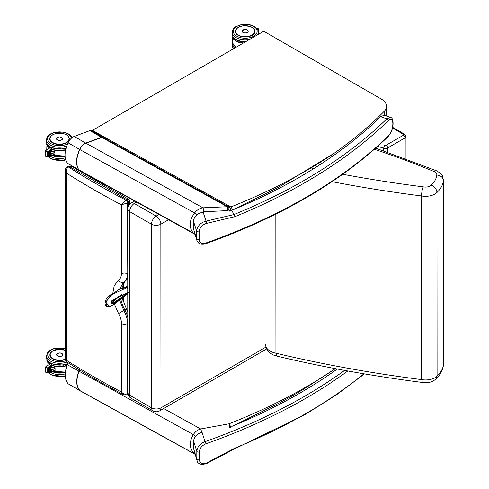 <?xml version="1.0" encoding="UTF-8"?>
<svg xmlns="http://www.w3.org/2000/svg" width="489" height="489" viewBox="0 0 489 489"><rect width="100%" height="100%" fill="white"/><g stroke="black" fill="none" stroke-linecap="round" stroke-linejoin="round"><path stroke-width="0.73" d="M436.958 192.489C436.628 189.09 434.727 186.645 431.267 185.135A6.62 3.826 180 0 1 423.291 186.859C422.203 189.42 421.622 192.452 421.536 195.955A13.234 7.647 -0 0 0 436.958 192.489A44.071 25.465 -0 0 0 443.389 180.692L443.517 364.342A44.071 25.465 180 0 1 437.087 376.139L436.958 192.489M374.378 149.286A697.387 402.93 180 0 1 434.049 171.535A6.62 3.826 180 0 1 436.781 175.007C440.797 175.502 442.997 177.397 443.389 180.692A13.234 7.647 -0 0 0 443.431 180.038L442.325 175.74C442.386 174.787 440.473 173.149 436.585 170.826L375.668 148.143M443.492 364.794L443.517 364.342A13.234 7.647 180 0 0 443.56 363.688L443.492 364.794C442.808 370.216 440.302 374.941 435.974 378.963L437.087 376.139A13.234 7.647 180 0 1 421.659 379.605L421.536 195.955A880.255 508.584 -0 0 1 332.037 181.676M265.875 347.141L267.697 350.821L269.109 352.361L273.1 354.922L276.884 356.12L275.937 353.229L275.839 214.127M265.551 344.666A15.801 9.132 180 0 0 275.937 353.229A880.255 508.584 180 0 0 421.659 379.605L422.38 382.447C372.563 376.114 324.06 367.337 276.878 356.12M128.619 199.225L126.859 199.701A2.207 1.271 59.9 0 1 128.418 202.403L129.713 201.12L129.713 204.151M65.477 359.898L66.498 361.762L66.626 360.405L65.477 359.898L65.343 170.227L66.498 173.155C65.679 170.85 66.217 168.791 68.118 166.981A4.413 2.61 -58.8 0 1 68.264 166.89A2.207 1.271 -120.1 0 0 67.164 166.786L68.02 166.291A2.207 1.271 59.9 0 1 69.12 166.394L71.785 166.443L128.607 199.219L129.713 201.126M127.061 394.855A2.207 1.333 -117.6 0 0 127.091 394.843A2.207 1.333 -117.6 0 0 127.623 393.786L127.574 323.48C127.525 319.329 126.278 315.044 123.839 310.631L119.64 300.087M119.065 296.799L119.004 296.261M119.316 289.409L123.821 282.08C126.254 280.295 127.495 277.349 127.543 273.247A4.413 2.549 180 0 1 121.449 273.333C121.413 276.523 120.435 278.816 118.509 280.209A4.413 3.527 55 0 0 123.821 282.08L124.872 281.468A26.137 15.086 -120.1 0 0 120.514 288.901M127.751 273.125L127.495 202.941A2.213 1.278 -60 0 1 127.568 202.898A2.207 1.271 -120.1 0 0 126.003 200.197A4.413 2.482 118.8 0 0 125.862 200.288L121.4 204.824L127.495 202.941A2.207 1.21 -122.4 0 0 125.862 200.288M68.118 166.981A2.207 1.21 -122.4 0 0 67.011 166.871A2.207 1.21 -122.4 0 0 66.993 166.89M127.091 394.843L127.244 394.757A2.207 1.271 -120.1 0 0 127.696 393.749A2.213 1.278 -60 0 1 127.623 393.786C125.19 394.482 123.161 393.908 121.535 392.074L123.638 394.715L127.091 394.843M118.509 280.209L114.243 285.613L112.739 293.669M113.338 299.818L113.65 301.316M114.371 303.987L118.534 313.577L126.455 308.999L122.287 298.18M118.534 313.577C120.459 317.013 121.443 320.338 121.486 323.571A4.413 2.549 -0 0 0 127.574 323.48L127.782 323.363M131.144 398.278A6.62 3.82 -60 0 1 129.774 395.253A6.62 3.826 180 0 1 127.831 392.551A6.62 6.62 0 0 0 131.144 398.278L152.99 410.882A6.62 6.62 0 0 0 159.61 410.876A6.62 3.82 -120.1 0 0 160.979 407.85A6.62 3.826 180 0 1 151.621 407.857A6.62 3.82 120 0 0 152.99 410.882M127.702 208.901A6.62 3.826 -0 0 0 129.646 211.609A6.62 3.82 -60 0 1 134.316 203.497A6.62 3.82 -120.1 0 0 131.009 203.173A6.62 6.62 0 0 0 127.702 208.901L127.831 392.551M266.089 347.019L160.979 407.85L160.85 224.2A6.62 3.82 -120.1 0 0 156.168 216.101A6.62 3.82 120 0 0 151.492 224.207A6.62 3.826 -0 0 0 160.85 224.2L168.577 219.732M50.679 155.954L50.679 153.797L51.192 153.687L50.679 153.797L50.673 151.932L51.192 150.985A1.1 0.636 180 0 1 51.192 150.985L51.638 150.844M45.477 150.746L47.066 151.932L50.611 149.658L51.192 147.978L50.434 147.562L45.477 150.746M45.44 150.814L45.44 156.058L45.966 156.596L47.072 156.058L47.066 151.932M50.673 149.836L50.673 151.932M51.192 153.815L51.198 156.676L50.618 156.113M50.44 156.028L50.611 149.658M49.193 156.022L49.206 150.661M49.218 150.771L48.986 156.009M47.733 155.997L47.751 151.596M47.763 151.7L47.531 155.985M48.46 156.009L48.478 151.132M48.49 151.235L48.258 155.997M49.921 156.034L49.933 150.196M49.945 150.3L49.713 156.022M49.872 147.922A12.72 7.347 180 0 1 46.962 144.316L46.73 149.94M47.207 144.182L46.724 144.451A12.94 7.476 -0 0 0 49.585 148.106M51.736 153.644A12.94 7.476 -0 0 0 54.921 154.658L54.896 154.585A12.897 7.451 180 0 1 51.534 153.485M54.89 151.89L54.921 151.883A12.94 7.476 180 0 1 51.192 150.618A12.897 7.451 -0 0 0 54.89 151.89L54.902 154.579L54.89 151.896L51.192 150.636M62.531 138.381A3.044 1.76 180 0 1 62.574 138.68A3.044 1.76 180 0 1 61.681 139.927A3.044 1.76 180 0 1 58.368 140.312A3.044 1.76 180 0 1 56.486 138.687A3.044 1.76 180 0 1 56.528 138.387M256.707 28.429L257.391 28.111L258.681 28.937L258.363 33.986M258.681 28.937L258.553 33.674M258.174 31.406L258.278 29.676M258.302 29.866L258.363 34.071L258.174 29.878M257.911 30.049L257.911 30.416M243.528 42.946A12.72 7.347 180 0 1 232.66 36.846L232.428 42.922A12.94 7.476 180 0 0 236.236 47.17A12.72 7.347 -0 0 1 236.163 47.127M232.911 36.712L232.428 36.981A12.94 7.476 -0 0 0 243.064 43.215M248.198 30.99A3.044 1.76 180 0 1 248.229 31.241A3.044 1.76 180 0 1 247.336 32.482A3.044 1.76 180 0 1 244.023 32.867A3.044 1.76 180 0 1 242.141 31.247A3.044 1.76 180 0 1 242.171 30.996M50.825 372.013L50.825 369.855L51.345 369.739L50.825 369.855L50.825 367.991L51.345 367.043A1.1 0.636 180 0 0 51.345 367.031L51.339 364.036L50.587 363.62L45.587 366.872L47.219 367.991L50.764 365.717L51.339 364.036M45.587 366.872L45.593 372.117L46.119 372.655L47.219 372.117L47.219 367.991M50.825 365.894L50.825 367.991M51.345 369.873L51.345 372.728L50.77 372.172M50.587 372.086L50.764 365.717M49.34 372.08L49.358 366.719M49.371 366.829L49.132 372.068M47.885 372.056L47.904 367.655M47.916 367.759L47.677 372.043M48.613 372.068L48.631 367.184M48.643 367.294L48.405 372.056M50.067 372.092L50.086 366.255M50.098 366.359L49.86 372.08M50.025 363.981A12.72 7.347 180 0 1 47.115 360.375L46.883 365.998M47.36 360.24L46.877 360.509A12.94 7.476 -0 0 0 49.737 364.164M51.889 369.702A12.94 7.476 -0 0 0 55.068 370.717L55.043 370.644A12.897 7.451 180 0 1 51.687 369.543M51.345 366.695L55.068 367.942A12.94 7.476 180 0 1 51.345 366.677A12.897 7.451 -0 0 0 55.043 367.942L55.055 370.638M62.678 354.439A3.044 1.76 180 0 1 62.726 354.739A3.044 1.76 180 0 1 61.834 355.986A3.044 1.76 180 0 1 58.515 356.371A3.044 1.76 180 0 1 56.638 354.745A3.044 1.76 180 0 1 56.681 354.446M127.757 287.349L127.391 287.459L127.763 288.712M127.77 287.349L127.03 286.591L127.391 287.459L111.877 294.537L105.728 302.153L109.481 306.432C111.804 306.028 114.744 303.755 123.674 297.135L127.763 293.742M127.03 286.591A159.879 75.392 109 0 1 126.48 286.676L126.351 287.043A161.492 77.225 -74.5 0 0 126.902 286.957L119.2 289.464L107.274 297.477L106.058 299.439L106.321 305.839M124.402 287.819L126.351 287.043L126.272 287.587L126.351 287.043L123.9 287.984M126.48 286.676L126.339 287.508M127.336 292.801L127.733 292.984L112.342 303.669L111.174 303.571M111.07 303.302L121.565 294.696M127.763 292.954L127.886 293.376M125.618 293.449L127.763 292.624M116.48 298.18L111.712 301.114L121.217 294.855L116.688 298.033M111.272 301.823L113.741 303.535L127.763 293.479M127.763 293.596L118.369 300.692L113.65 303.687L111.29 301.792L111.712 301.114L111.296 301.78M127.763 292.489L111.84 300.741L115.893 302.66L127.831 293.687M127.342 294.121L127.763 294.011M106.119 299.317L107.238 297.532M113.601 293.192L119.2 289.464M79.108 170.184L78.833 169.805C75.777 164.787 76.095 158.033 79.786 149.536C81.357 146.352 83.393 144.231 85.887 143.179L102.623 137.232A2.243 0.568 64.2 0 0 102.666 137.244L101.461 137.287L85.74 143.112C83.179 144.261 81.143 146.376 79.634 149.445C75.929 157.635 75.618 164.383 78.686 169.695L79.487 170.49M79.664 170.624L67.121 163.045C64.059 158.033 64.377 151.278 68.075 142.782C69.652 139.597 71.694 137.482 74.194 136.437L89.958 130.594L92.543 130.325L103.436 136.608L102.666 137.244A3.289 1.895 -60 0 1 102.598 137.213L101.461 137.268L85.74 143.094C83.24 144.139 81.198 146.26 79.621 149.445C75.923 157.935 75.606 164.689 78.674 169.707L79.731 170.667M233.43 209.622L278.736 187.153L334.342 153.124A529.422 305.882 -0 0 0 384.177 111.351A17.647 10.196 -0 0 0 386.518 106.278A17.647 10.196 -0 0 0 381.341 99.071L263.754 31.241L92.543 130.325M334.342 153.124A526.665 304.286 180 0 1 230.826 206.957L228.394 206.682L102.623 137.232A1.1 1.015 -72 0 0 102.592 137.213L91.046 130.557M230.325 210.924A2.757 1.785 -88.4 0 0 229.543 207.079A2.757 1.198 98.2 0 1 229.61 211.126M103.436 136.608L230.826 206.957A2.757 1.271 68.4 0 1 232.354 210.062M227.715 210.618L227.99 210.667A2.757 1.491 -65.8 0 0 228.394 206.682L202.953 207.825A2.757 0.917 87.3 0 1 203.442 211.761L227.715 210.618A2.757 0.917 -92.7 0 0 227.22 206.682L101.651 137.342A1.1 0.752 -111.1 0 0 101.504 137.275M85.74 143.112A1.1 0.74 69.7 0 1 85.887 143.179L202.953 207.825C199.653 208.296 196.871 210.001 194.604 212.941A2.757 0.782 39.9 0 0 196.835 214.799M79.634 149.445L194.604 212.941C189.194 220.435 188.723 227.104 193.198 232.96A2.757 1.699 -41.9 0 0 194.53 232.953M78.686 169.695A1.1 0.868 -35.2 0 0 78.833 169.805L193.198 232.96L194.818 234.213M80.465 391.004L79.793 390.509C76.082 386.304 75.758 379.922 78.808 371.365L79.505 369.837M80.214 390.827L79.805 390.491C76.088 386.597 75.764 380.222 78.827 371.365L79.518 369.843M68.154 362.814L67.262 364.702C64.212 373.26 64.536 379.641 68.246 383.847L80.398 390.968M335.277 368.633A529.422 305.882 180 0 1 334.494 369.183L302.825 389.702L290.16 397.037L279.787 402.728L233.583 425.681M79.664 369.935L78.973 371.457C75.923 380.014 76.253 386.402 79.958 390.601L79.835 390.528M229.763 427.594A2.757 0.672 -100.3 0 0 228.931 423.822A526.665 304.286 -0 0 0 334.494 369.183M195.08 454.25L194.775 454.006C189.353 448.871 188.876 442.404 193.338 434.611C195.166 431.726 197.623 429.849 200.704 428.969A2.757 0.672 79.7 0 1 201.523 432.392M68.246 383.847L79.793 390.509A1.1 0.892 -45.5 0 0 79.958 390.601L194.775 454.006A2.757 1.65 -50.3 0 0 195.032 454.085M67.262 364.702L193.338 434.611A2.757 0.96 34 0 0 195.557 436.151M234.066 214.494L234.909 216.67A538.322 311.022 -0 0 0 388.272 120.655C394.378 114.114 394.366 130.404 388.278 135.96A1.656 1.161 45.7 0 1 388.015 136.657C390.687 133.528 392.325 130.013 392.942 126.113C393.425 120.594 392.575 117.684 390.387 117.378L386.848 118.821A536.665 310.069 180 0 1 234.066 214.494L231.633 210.362A529.422 305.882 -0 0 0 380.24 117.054A529.428 305.882 -0 0 0 380.619 116.688L386.848 118.821A1.656 1.161 -134.3 0 1 388.272 120.655M234.097 214.53L206.071 221.15A1.656 0.837 78 0 1 206.7 223.345L234.909 216.67M193.461 221.224L196.664 231.065L196.67 238.852L193.461 228.681L193.461 221.224C194.17 216.211 197.403 213.21 203.161 212.214L206.071 221.15C200.624 222.526 197.489 225.826 196.664 231.065A1.656 0.954 -0 0 0 199.133 231.719C199.799 227.446 202.324 224.659 206.7 223.345M388.278 135.96A538.322 311.022 180 0 1 205.735 243.064A1.656 0.703 70.5 0 1 205.423 243.809C281.358 216.737 342.227 181.022 388.015 136.657M205.735 243.064C201.829 244.164 199.628 242.978 199.139 239.506A1.656 0.954 -0 0 1 196.67 238.852L196.981 240.722M193.461 228.681L196.92 240.545L198.815 243.216C199.989 244.848 205.624 244.164 205.423 243.809M390.387 117.378L384.146 115.239L380.619 116.688M234.818 448.749L206.743 463.505A1.656 0.556 -116.5 0 0 206.871 462.839L235.075 448.028A538.322 311.022 -0 0 0 363.963 373.798M234.262 448.59L235.075 448.028M197.122 460.925L196.822 459.098A1.656 0.954 -0 0 0 199.292 459.746C199.964 463.578 202.489 464.605 206.871 462.839M347.807 370.968A538.322 311.022 180 0 1 205.875 443.816A1.656 0.703 -109.5 0 0 205.007 441.653A536.665 310.069 -0 0 0 344.635 370.387M193.613 441.139L196.816 451.31C197.422 446.665 200.148 443.444 205.007 441.653L202.049 432.27C196.933 433.719 194.121 436.671 193.613 441.139L193.613 448.596L196.822 459.098L196.816 451.31A1.656 0.954 -0 0 0 199.286 451.958L199.292 459.746M205.875 443.816C201.969 445.448 199.775 448.168 199.286 451.958M206.743 463.505L202.367 464.55C198.956 463.927 197.189 462.661 197.061 460.742L193.613 448.596M337.269 369.012A529.422 305.882 180 0 1 231.786 426.42M423.291 186.859A873.641 504.758 180 0 1 342.746 174.28M313.81 168.564A873.641 504.758 180 0 1 311.719 168.124M436.781 175.007A37.451 21.638 180 0 1 431.267 185.135M434.049 171.535L435.656 170.734L436.585 170.826M349.977 141.547A697.387 402.93 180 0 1 351.634 142.048M403.431 134.31A1.1 0.636 180 0 1 403.431 135.208A2.207 1.271 59.9 0 1 404.996 137.91A3.307 1.913 -0 0 0 405.962 136.559L404.537 134.2A2.207 1.271 120 0 0 403.431 134.31L392.533 128.02M405.008 158.424L404.996 137.91L387.691 147.922A2.207 1.271 59.9 0 0 386.133 145.221A1.1 0.636 180 0 1 384.819 145.331A2.207 0.874 107.8 0 0 383.743 148.246A3.307 1.913 -0 0 0 387.691 147.922L387.698 152.22M403.431 135.208L386.133 145.221M377.722 146.309L383.743 148.246L383.749 150.863M127.568 202.898L128.418 202.403L128.424 205.9M121.578 288.547L125.092 281.328A4.413 3.6 -125.2 0 1 124.872 281.468A19.853 11.461 59.9 0 0 127.751 277.416M120.245 295.399A26.137 15.086 -120.1 0 0 120.276 295.741M120.838 299.231A26.137 15.086 -120.1 0 0 124.891 310.02A19.853 11.461 59.9 0 1 127.782 317.41M69.12 166.394L126.859 199.701L126.003 200.197A834.943 482.399 180 0 1 68.264 166.89L69.12 166.394M127.164 394.794A2.207 1.271 -120.1 0 0 127.244 394.757L128.063 394.281M65.343 170.227C65.416 168.748 65.972 167.629 67.011 166.871L67.164 166.786A2.207 1.271 -120.1 0 0 67.085 166.835M121.486 323.571L121.535 392.074A839.356 484.947 180 0 1 66.626 360.405L66.498 173.155A839.356 484.947 -0 0 0 121.4 204.824L121.449 273.333M151.621 407.857L129.774 395.253L129.646 211.609L151.492 224.207L151.621 407.857M159.017 214.451L156.168 216.101L134.316 203.497L136.694 202.122M49.792 138.864C49.829 140.386 50.777 141.7 52.629 142.806A9.719 5.617 180 0 1 49.792 138.864A9.719 5.617 180 0 1 50.673 136.529M52.629 142.806C58.203 146.4 69.707 143.607 69.23 138.852A9.719 5.617 180 0 1 66.4 142.819M52.598 142.806A9.78 5.654 -0 0 0 68.961 140.264A9.78 5.654 -0 0 0 56.975 133.35A9.78 5.654 -0 0 0 52.598 142.806M67.586 143.876A11.925 6.889 180 0 1 51.082 143.687A11.925 6.889 180 0 1 54.481 132.562A11.925 6.889 180 0 1 71.394 138.216M66.119 147.996A13.026 7.524 180 0 1 50.306 146.841A13.026 7.524 180 0 1 46.486 141.517C46.131 143.173 47.482 145.117 50.532 147.342L50.703 147.44M46.486 141.517L46.486 139.72A13.026 7.524 -0 0 0 50.306 145.037A13.026 7.524 -0 0 0 66.773 145.954M54.89 152.434L50.685 153.754M50.685 151.975L52.812 151.309M50.501 156.113L49.872 156.101M49.768 156.101L49.145 156.089M49.041 156.089L48.417 156.083M48.313 156.077L47.69 156.07M47.586 156.07L47.072 156.058M48.252 151.254L48.283 156.064M47.525 151.718L47.555 156.052M48.979 150.783L49.01 156.07M49.707 150.319L49.737 156.083M50.434 149.854L50.465 156.095M65.043 156.009A12.94 7.476 180 0 1 51.192 154.976A12.72 7.347 -0 0 0 65.043 156.046M65.722 149.542A12.72 7.347 180 0 1 51.192 148.687M51.192 149.035A12.94 7.476 -0 0 0 65.642 149.891M54.921 154.658L54.921 151.883M57.402 137.403A3.032 1.754 -0 0 0 56.498 138.65A3.032 1.754 -0 0 0 57.384 139.891A3.032 1.754 -0 0 0 60.691 140.27A3.032 1.754 -0 0 0 62.561 138.65A3.032 1.754 -0 0 0 61.657 137.397M57.415 139.836A2.989 1.73 180 0 1 58.753 136.944A2.989 1.73 180 0 1 62.415 139.059A2.989 1.73 180 0 1 57.415 139.836M65.055 156.254A11.925 6.889 180 0 1 51.192 155.086M65.544 159.524A13.026 7.524 180 0 1 50.312 158.179A13.026 7.524 180 0 1 48.246 156.627M50.838 156.669A13.026 7.524 -0 0 0 65.202 157.825M69.236 138.858C69.083 136.614 67.396 134.946 64.175 133.852L58.821 133.179C53.332 133.668 50.336 135.563 49.823 138.87A9.707 5.605 -0 0 0 51.926 142.354M66.241 142.556A9.487 5.483 180 0 1 50.367 140.111A9.487 5.483 180 0 1 61.981 133.387A9.487 5.483 180 0 1 66.241 142.556M232.428 42.042L232.189 43.594A13.026 7.524 -0 0 0 234.72 48.044M233.54 48.723A13.026 7.524 180 0 1 232.196 45.391L232.189 43.594M257.703 29.933L258.547 29.542M257.776 30.061L257.966 30.581M243.057 29.957A3.038 1.754 -0 0 0 242.147 31.21A3.038 1.754 -0 0 0 243.039 32.445A3.038 1.754 -0 0 0 246.346 32.824A3.038 1.754 -0 0 0 248.223 31.204A3.038 1.754 -0 0 0 247.312 29.957M243.07 32.396A2.989 1.73 180 0 1 244.408 29.499A2.989 1.73 180 0 1 248.076 31.614A2.989 1.73 180 0 1 243.07 32.396M252.984 28.014A9.719 5.617 180 0 1 254.928 31.382C255.57 38.588 234.861 38.6 235.49 31.4M252.122 27.341A9.78 5.654 -0 0 0 235.765 29.884A9.78 5.654 -0 0 0 247.746 36.797A9.78 5.654 -0 0 0 252.122 27.341M253.638 26.461A11.925 6.889 180 0 1 248.302 37.995A11.925 6.889 180 0 1 233.693 29.566A11.925 6.889 180 0 1 253.638 26.461M257.373 34.933A13.026 7.524 -0 0 0 258.241 32.231C258.595 30.575 257.245 28.637 254.194 26.406C250.423 24.395 246.114 23.796 241.273 24.615L236.053 26.522C233.913 27.488 232.623 29.395 232.183 32.25A13.026 7.524 -0 0 0 249.897 39.261M258.241 32.231L258.241 34.034A13.026 7.524 180 0 1 258.223 34.444L258.687 33.674M245.93 41.559A13.026 7.524 180 0 1 232.183 34.053L232.183 32.25M253.858 33.93A9.707 5.605 -0 0 0 254.891 31.418A9.707 5.605 -0 0 0 251.957 27.402M238.406 27.415A9.707 5.605 -0 0 0 235.735 30.153M251.896 35.11A9.487 5.483 180 0 1 236.022 32.665A9.487 5.483 180 0 1 247.636 25.948A9.487 5.483 180 0 1 251.896 35.11M52.775 358.883A9.719 5.617 180 0 1 49.945 354.922A9.719 5.617 180 0 1 50.819 352.587M65.471 350.313A9.78 5.654 -0 0 0 52.244 351.188A9.78 5.654 -0 0 0 52.751 358.865A9.78 5.654 -0 0 0 65.477 359.409M65.673 360.815A11.925 6.889 180 0 1 51.235 359.745A11.925 6.889 180 0 1 50.147 350.717A11.925 6.889 180 0 1 65.465 348.846M67.83 363.431A13.026 7.524 180 0 1 50.453 362.893A13.026 7.524 180 0 1 46.638 357.575C46.278 359.232 47.629 361.169 50.685 363.4L50.856 363.498M46.638 357.575L46.632 355.778A13.026 7.524 -0 0 0 50.453 361.096A13.026 7.524 -0 0 0 66.907 362.019M55.043 368.492L50.838 369.812M50.838 368.034L52.965 367.367M51.785 366.903L51.345 367.043M50.648 372.172L50.025 372.16M49.921 372.16L49.297 372.147M49.193 372.147L48.57 372.141M48.466 372.135L47.843 372.129M47.739 372.123L47.219 372.117M48.405 367.306L48.435 372.117M47.677 367.777L47.708 372.111M49.132 366.842L49.163 372.129M49.86 366.377L49.89 372.141M50.587 365.906L50.618 372.153M51.345 371.047A12.72 7.347 -0 0 0 65.361 372.056M65.367 372.019A12.94 7.476 180 0 1 51.345 371.035M67.097 365.149A12.72 7.347 180 0 1 51.339 364.745M51.339 365.094A12.94 7.476 -0 0 0 66.95 365.54M55.068 370.717L55.068 367.942M57.555 353.461A3.032 1.754 -0 0 0 56.645 354.708A3.032 1.754 -0 0 0 57.537 355.949A3.032 1.754 -0 0 0 60.844 356.322A3.032 1.754 -0 0 0 62.714 354.702A3.032 1.754 -0 0 0 61.803 353.455M57.568 355.894A2.989 1.73 180 0 1 58.906 353.003A2.989 1.73 180 0 1 62.568 355.118A2.989 1.73 180 0 1 57.568 355.894M65.337 372.27A11.925 6.889 180 0 1 51.345 371.145M65.196 375.723A13.026 7.524 180 0 1 50.465 374.238A13.026 7.524 180 0 1 48.399 372.685M50.99 372.728A13.026 7.524 -0 0 0 65.202 373.92M65.471 350.338L58.973 349.238L52.555 351.047L50.391 353.272L49.976 354.928A9.707 5.605 -0 0 0 52.072 358.413M65.477 359.079A9.487 5.483 180 0 1 52.696 358.455A9.487 5.483 180 0 1 52.69 351.041A9.487 5.483 180 0 1 65.471 350.399M123.381 301.97L123.375 297.367M123.369 288.082L123.362 283.155M68.075 142.782L79.621 149.445M74.194 136.437L85.74 143.094M89.915 130.612L101.461 137.268M89.958 130.594L101.504 137.256M91.914 130.587L102.812 136.871M67.121 163.045L78.674 169.707M384.177 111.351L384.177 115.251M197.556 214.249L203.442 211.761M193.461 228.626L193.461 221.138M163.681 408.523L200.704 428.969L228.931 423.822A2.757 1.259 -111.4 0 1 230.478 427.392M193.62 440.754L193.613 448.279M199.139 239.506L199.133 231.719M443.56 363.688L443.431 180.038M436.047 378.896C432.276 382.19 427.71 383.376 422.362 382.447M404.537 134.2L392.691 127.366M405.98 158.784L405.962 136.559M68.014 166.291L71.785 166.443M127.776 311.774L126.455 308.999M125.092 281.328L127.751 278.522M66.498 361.762C84.634 373.278 103.68 384.262 123.638 394.715M159.61 410.876L266.56 348.987M131.009 203.173L134.707 201.028M65.991 148.467L63.448 149.133L51.143 147.672M72.103 137.623L70.771 135.636L68.668 133.974L63.436 132.079L53.68 132.543L50.245 134.053L48.301 135.594L47.158 137.146L46.486 139.72M54.89 152.654L51.088 153.846M51.192 147.978L51.192 150.973M51.198 156.676L45.966 156.596M65.049 156.095L51.192 155.056M47.176 144.127L46.797 144.334M62.561 138.833L62.561 138.65C60.538 136.364 58.515 136.364 56.498 138.65L56.498 138.839M47.989 156.627L50.544 158.687L63.46 160.478L65.654 159.921M46.73 149.512L46.596 150.025M49.823 138.87L49.823 139.316M233.406 48.802L232.196 45.391M232.88 36.657L232.495 36.864M236.169 47.207L232.434 42.965M248.223 31.375L248.223 31.204C246.193 28.918 244.17 28.918 242.147 31.21L242.147 31.375M258.241 34.034L258.223 34.444M245.105 42.036L239.39 41.21L235.949 39.707L232.862 36.626L232.183 34.053M254.891 31.889L254.891 31.418C254.738 29.175 253.051 27.506 249.83 26.412L244.476 25.74C238.987 26.223 235.991 28.124 235.478 31.43M49.945 354.922C49.976 356.444 50.923 357.759 52.781 358.865L58.955 360.491L65.477 359.391M67.586 363.938L63.601 365.191L51.296 363.73M65.465 348.59L63.588 348.137L53.833 348.602L50.391 350.112L48.454 351.652L47.305 353.199L46.632 355.778M55.043 368.712L51.235 369.904M51.345 372.728L46.119 372.655M65.355 372.111L51.345 371.114M47.329 360.179L46.95 360.393M55.037 367.954L55.043 370.656M62.714 354.892L62.714 354.702C60.691 352.422 58.668 352.422 56.645 354.708L56.645 354.892M48.142 372.685L50.691 374.745L63.607 376.536L65.22 376.157M46.883 365.57L46.748 366.084M49.976 354.928L49.976 355.369M126.382 287.514L126.339 287.037M112.342 303.669C110.972 304.14 110.63 303.498 111.309 301.75M116.614 298.082L111.688 301.151M125.575 293.461L128.289 292.367M106.125 299.305L107.201 297.575M113.295 293.418L118.839 289.641M121.296 294.818L111.058 303.284M109.487 306.432C107.647 306.817 106.461 306.591 105.936 305.741C105.435 304.635 104.218 304.525 106.064 299.421M124.903 287.673L119.237 289.445M113.888 292.997C113.069 292.978 110.862 294.476 107.268 297.483M122.935 283.883L122.941 288.186M122.947 297.691L122.947 300.631M386.518 106.278L386.524 116.052M79.872 170.747L194.946 234.28M80.606 391.09L195.099 454.312M364.452 373.883L336.31 394.941L305.167 414.531L234.836 448.743"/></g></svg>
